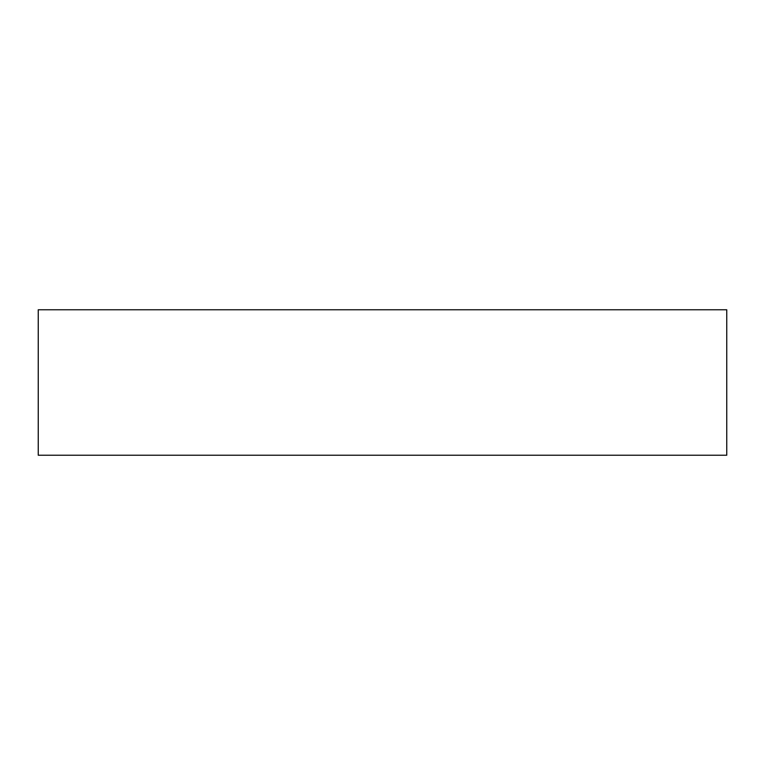 <?xml version="1.0" encoding="UTF-8"?>
<svg xmlns="http://www.w3.org/2000/svg" width="765" height="765" viewBox="0 0 765 765"><rect width="100%" height="100%" fill="white"/><g stroke="black" fill="none" stroke-linecap="round" stroke-linejoin="round"><path stroke-width="1.15" d="M726.75 309.768L38.25 309.768L38.25 455.232L726.75 455.232L726.75 309.768"/></g></svg>
